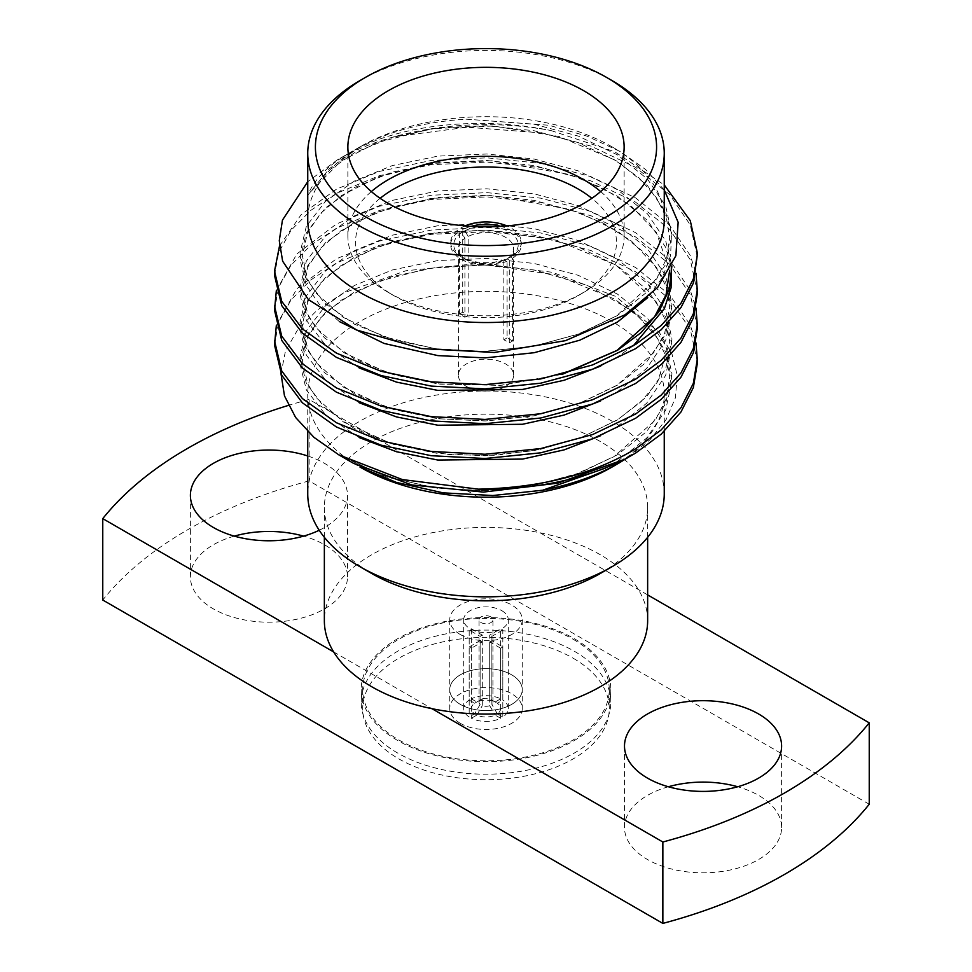 <?xml version="1.0" encoding="UTF-8"?>
<svg xmlns="http://www.w3.org/2000/svg" width="972" height="972" viewBox="0 0 972 972"><rect width="100%" height="100%" fill="white"/><g stroke="black" fill="none" stroke-linecap="round" stroke-linejoin="round"><path stroke-width="0.73" stroke-dasharray="4.86 3.65" d="M460.363 704.408A36.256 20.934 180 0 1 449.744 689.61A36.256 20.934 180 0 1 472.125 670.267A36.256 20.934 180 0 1 511.637 674.811A36.256 20.934 180 0 1 522.256 689.61A36.256 20.934 180 0 1 499.875 708.953A36.256 20.934 180 0 1 460.363 704.408A36.256 20.934 180 0 1 449.744 689.61A36.256 20.934 180 0 1 472.125 670.267A36.256 20.934 180 0 1 511.637 674.811A36.256 20.934 180 0 1 522.256 689.61A36.256 20.934 180 0 1 499.875 708.953A36.256 20.934 180 0 1 460.363 704.408M460.363 634.546A36.256 20.934 180 0 1 449.744 619.747A36.256 20.934 180 0 1 472.125 600.404A36.256 20.934 180 0 1 511.637 604.948A36.256 20.934 180 0 1 522.256 619.747A36.256 20.934 180 0 1 499.875 639.09A36.256 20.934 180 0 1 460.363 634.546M397.755 753.093A124.805 72.049 180 0 1 361.195 702.136A124.805 72.049 180 0 1 438.238 635.567A124.805 72.049 180 0 1 574.245 651.191A124.805 72.049 180 0 1 610.805 702.136A124.805 72.049 180 0 1 533.762 768.706A124.805 72.049 180 0 1 397.755 753.093M397.755 740.555A124.805 72.049 180 0 1 361.195 689.61A124.805 72.049 180 0 1 438.238 623.04A124.805 72.049 180 0 1 574.245 638.653A124.805 72.049 180 0 1 610.805 689.61A124.805 72.049 180 0 1 533.762 756.18A124.805 72.049 180 0 1 397.755 740.555M503.836 260.775L507.105 258.904A32.234 18.614 180 0 1 463.207 257.993L463.207 257.993A32.234 18.614 180 0 1 461.639 232.648L464.908 238.298A27.629 15.953 0 0 0 458.371 248.589A27.629 15.953 0 0 0 466.463 259.876L463.207 257.993L466.463 259.876A27.629 15.953 0 0 0 503.836 260.775L503.836 339.726L509.279 342.861L509.279 260.156A35.296 20.376 0 0 1 461.044 259.245A35.296 20.376 0 0 1 450.704 244.835L450.704 242.332A35.296 20.376 0 0 0 461.044 256.742A35.296 20.376 0 0 0 499.511 261.152A35.296 20.376 0 0 0 521.296 242.332A35.296 20.376 0 0 0 510.956 227.922A35.296 20.376 0 0 0 506.934 225.917M464.908 317.249A27.629 15.953 180 0 1 468.164 315.365L462.721 312.219A35.296 20.376 0 0 0 459.464 314.102L464.908 317.249L464.908 238.298M509.279 342.861A35.296 20.376 0 0 0 512.536 340.99L512.536 258.273L510.361 257.021L507.092 258.892A27.629 15.953 0 0 0 513.629 248.589A27.629 15.953 0 0 0 505.537 237.314A27.629 15.953 0 0 0 468.164 236.415L468.164 315.365M466.463 386.443A27.629 15.953 180 0 1 458.371 375.168A27.629 15.953 180 0 1 475.43 360.43A27.629 15.953 180 0 1 505.537 363.893A27.629 15.953 180 0 1 513.629 375.168A27.629 15.953 180 0 1 496.571 389.906A27.629 15.953 180 0 1 466.463 386.443M462.721 312.219L462.721 229.514A35.296 20.376 0 0 1 471.055 226.367M459.464 314.102L459.464 231.397A35.296 20.376 0 0 0 450.704 244.835M465.066 225.917A35.296 20.376 0 0 0 450.704 242.332M512.536 258.273A35.296 20.376 0 0 0 521.296 244.835A35.296 20.376 0 0 0 510.956 230.425A35.296 20.376 0 0 0 500.945 226.367M380.137 198.312A130.455 75.318 0 0 0 393.745 295.585L388.326 292.451A138.133 79.753 180 0 1 347.867 236.062A138.133 79.753 180 0 1 371.353 191.569M600.647 191.569A138.133 79.753 180 0 1 624.133 236.062A138.133 79.753 180 0 1 583.674 292.451A138.133 79.753 180 0 1 388.326 292.451L393.745 295.585A130.455 75.318 0 0 0 578.255 295.585A130.455 75.318 0 0 0 591.863 198.312M600.295 573.492A161.644 93.324 0 0 0 647.644 507.506A161.644 93.324 0 0 0 547.856 421.277A161.644 93.324 0 0 0 371.705 441.507A161.644 93.324 0 0 0 324.356 507.506A161.644 93.324 0 0 0 371.705 573.492M664.253 493.934A178.253 102.911 0 0 0 554.222 398.848A178.253 102.911 0 0 0 359.956 421.155A178.253 102.911 0 0 0 307.747 493.934M664.253 219.611A178.253 102.911 0 0 0 612.044 146.845A178.253 102.911 0 0 0 359.956 146.845A178.253 102.911 0 0 0 307.747 219.611M612.044 467.046A178.253 102.911 0 0 0 664.253 394.268A178.253 102.911 0 0 0 554.222 299.194A178.253 102.911 0 0 0 359.956 321.501A178.253 102.911 0 0 0 307.747 394.268A178.253 102.911 0 0 0 359.956 467.046M647.644 594.9L540.031 532.778A161.644 93.324 0 0 0 371.705 554.745A161.644 93.324 0 0 0 324.356 620.731M319.217 530.262A78.55 45.356 0 0 0 347.502 495.416A78.55 45.356 0 0 0 324.49 463.34A78.55 45.356 0 0 0 307.747 455.977M234.301 536.119A78.55 45.356 0 0 0 190.391 576.821A78.55 45.356 0 0 0 213.39 608.897A78.55 45.356 0 0 0 298.999 618.727A78.55 45.356 0 0 0 347.502 576.821A78.55 45.356 0 0 0 324.49 544.757A78.55 45.356 0 0 0 303.592 536.119M668.408 786.749A78.55 45.356 0 0 0 624.498 827.451A78.55 45.356 0 0 0 647.51 859.527A78.55 45.356 0 0 0 733.119 869.357A78.55 45.356 0 0 0 781.61 827.451A78.55 45.356 0 0 0 758.61 795.388A78.55 45.356 0 0 0 737.699 786.749M359.956 146.845L329.423 168.593L307.772 195.214C314.284 179.407 327.977 165.422 348.863 153.236L337.442 159.833L307.747 181.691M664.253 189.929L645.529 169.444L620.221 151.559L586.979 136.129L548.901 125.254L465.989 119.167C423.063 121.865 386.382 131.852 355.946 149.153M355.971 464.738L342.557 456.184L353.553 463.352M280.993 373.649L285.44 351.135L297.675 329.715L317.322 310.007L343.481 292.961L405.944 270.738L479.026 263.497L552.412 272.294L615.616 296.387L659.417 332.582L671.907 353.65L677.302 375.617L675.346 397.961L666.136 419.576L649.952 439.83L627.475 457.812M274.505 275.355L278.648 252.428L291.029 230.328L310.833 210.329L336.458 193.416L379.42 175.665L431.264 164.705L486.96 162.081L540.736 167.609L590.915 180.901L635.542 202.115L669.635 229.416L690.29 259.755L697.495 292.754M279.523 245.928L301.077 214.751L336.458 189.163L379.42 171.412L431.264 160.453L486.96 157.829L540.736 163.357L590.915 176.649L635.542 197.863L669.635 225.164L690.29 255.502L695.976 273.229M274.505 344.975L278.648 322.048L291.029 299.947L310.833 279.948L336.458 263.035L379.42 245.284L431.264 234.337L486.96 231.701L540.736 237.229L590.915 250.533L635.542 271.735L669.635 299.036L690.29 329.374L697.495 362.374M276.34 325.45L296.849 288.757L336.458 258.783L379.42 241.032L431.264 230.085L486.96 227.448L540.736 232.976L590.915 246.268L635.542 267.482L669.635 294.783L690.29 325.122L695.976 342.861M274.505 310.165L278.648 287.238L291.029 265.137L310.833 245.138L336.458 228.226L379.42 210.474L431.264 199.515L486.96 196.891L540.736 202.419L590.915 215.711L635.542 236.925L669.635 264.226L690.29 294.565L697.495 327.564M276.34 290.64L296.849 253.947L336.458 223.973L379.42 206.222L431.264 195.263L486.96 192.638L540.736 198.167L590.915 211.459L635.542 232.673L669.635 259.974L690.29 290.312L695.976 308.051M471.359 628.787L482.294 635.105L482.294 698.892A6.95 4.01 180 0 1 489.706 698.892L489.706 635.105L500.641 628.787A22.295 12.879 0 0 1 501.771 629.394A22.295 12.879 0 0 1 502.816 630.038L502.816 700.095A22.295 12.879 180 0 1 508.295 708.552A22.295 12.879 180 0 1 502.816 717.008L502.816 646.951A22.295 12.879 0 0 1 500.641 648.202L500.641 718.259A22.295 12.879 180 0 1 471.359 718.259L471.359 648.202A22.295 12.879 0 0 1 470.229 647.595A22.295 12.879 0 0 1 469.184 646.951L469.184 717.008A22.295 12.879 180 0 1 463.705 708.552A22.295 12.879 180 0 1 469.184 700.095L469.184 630.038A22.295 12.879 0 0 1 471.359 628.787L471.359 698.844A22.295 12.879 180 0 1 500.641 698.844L500.641 628.787M482.294 635.105A6.95 4.01 0 0 0 480.119 636.356L469.184 630.038M469.184 646.951L480.119 640.633L480.119 704.433A6.95 4.01 180 0 1 479.05 702.294A6.95 4.01 180 0 1 480.119 700.144L480.119 636.356M480.119 640.633A6.95 4.01 0 0 0 481.091 641.326A6.95 4.01 0 0 0 482.294 641.885L471.359 648.202M490.909 616.904A6.95 4.01 0 0 0 483.339 616.041A6.95 4.01 0 0 0 479.05 619.747A6.95 4.01 0 0 0 481.091 622.578A6.95 4.01 0 0 0 488.661 623.453A6.95 4.01 0 0 0 492.95 619.747A6.95 4.01 0 0 0 490.909 616.904M502.816 630.038L491.881 636.356A6.95 4.01 0 0 0 490.909 635.652A6.95 4.01 0 0 0 489.706 635.105M501.771 610.647A22.295 12.879 180 0 1 508.295 619.747A22.295 12.879 180 0 1 494.529 631.642A22.295 12.879 180 0 1 470.229 628.848A22.295 12.879 180 0 1 463.705 619.747A22.295 12.879 180 0 1 477.471 607.852A22.295 12.879 180 0 1 501.771 610.647M500.641 648.202L489.706 641.885L489.706 705.684A6.95 4.01 180 0 1 482.294 705.684L482.294 641.885M489.706 641.885A6.95 4.01 0 0 0 491.881 640.633L502.816 646.951M491.881 636.356L491.881 700.144A6.95 4.01 180 0 1 492.95 702.294A6.95 4.01 180 0 1 491.881 704.433L491.881 640.633M502.816 717.008L497.372 713.861A14.629 8.444 0 0 0 497.372 703.242L502.816 700.095M471.359 698.844L476.802 701.991A14.629 8.444 0 0 1 495.198 701.991L500.641 698.844M500.641 718.259L495.198 715.113A14.629 8.444 0 0 1 476.802 715.113L471.359 718.259M469.184 700.095L474.628 703.242A14.629 8.444 0 0 0 474.628 713.861L469.184 717.008M497.372 713.861L491.881 704.433M491.881 700.144L497.372 703.242M482.294 698.892L476.802 701.991M495.198 701.991L489.706 698.892M489.706 705.684L495.198 715.113M476.802 715.113L482.294 705.684M474.628 703.242L480.119 700.144M480.119 704.433L474.628 713.861M468.164 236.415L464.895 230.765L462.721 229.514M464.895 230.765A32.234 18.614 180 0 1 478.601 226.719M493.399 226.719A32.234 18.614 180 0 1 510.361 257.021M348.863 153.236C396.783 124.89 478.309 115.522 551.003 130.552A211.495 122.108 180 0 0 393.721 136.882L467.119 127.223L540.736 132.799L590.915 146.092L635.542 167.305L669.635 194.607L690.29 224.945L697.495 257.945M551.003 130.552L614.596 151.693L664.253 184.935M393.721 136.882C372.616 142.714 353.857 150.368 337.442 159.833M647.644 620.731A161.644 93.324 0 0 0 638.337 589.53A161.644 93.324 0 0 0 540.031 532.778L309.145 399.468A422.079 243.68 0 0 0 288.392 405.409M333.663 651.933L431.969 708.685M869.235 804.245L309.145 480.885L309.145 399.468M309.145 480.885A422.079 243.68 0 0 0 102.765 600.028M359.956 80.579A178.253 102.911 180 0 1 612.044 80.579M459.464 231.397L461.639 232.648M512.536 340.99L507.092 337.843L507.092 258.892L509.279 260.156M507.092 337.843A27.629 15.953 180 0 1 503.836 339.726M460.363 723.35A36.256 20.934 180 0 1 449.744 708.552A36.256 20.934 180 0 1 472.125 689.221A36.256 20.934 180 0 1 511.637 693.753A36.256 20.934 180 0 1 522.256 708.552A36.256 20.934 180 0 1 499.875 727.894A36.256 20.934 180 0 1 460.363 723.35M573.164 639.284A123.274 71.175 180 0 1 609.274 689.61A123.274 71.175 180 0 1 533.178 755.366A123.274 71.175 180 0 1 398.836 739.935A123.274 71.175 180 0 1 362.726 689.61A123.274 71.175 180 0 1 438.822 623.854A123.274 71.175 180 0 1 573.164 639.284M573.164 658.226A123.274 71.175 180 0 1 609.274 708.552A123.274 71.175 180 0 1 533.178 774.307A123.274 71.175 180 0 1 398.836 758.877A123.274 71.175 180 0 1 362.726 708.552A123.274 71.175 180 0 1 438.822 642.808A123.274 71.175 180 0 1 573.164 658.226M465.989 119.167L534.138 124.222L578.267 136.08L617.524 154.913L647.51 179.103L665.662 205.955L672.004 234.629L665.662 264.445L646.659 292.293L617.524 315.487L579.737 333.675L534.138 346.178L485.15 351.366L437.862 349.082L393.733 339.969L354.476 324.186L324.49 303.045L306.338 278.952L299.996 253.024L306.338 226.257L325.341 201.471L354.476 181.023L392.263 165.58L437.862 156.127L486.851 154.001L534.138 159.031L578.267 170.89L617.524 189.722L647.51 213.913L665.662 240.764L671.883 265.891M562.703 374.147L500.167 385.41L437.862 383.891L393.733 374.779L354.476 358.996L324.49 337.867L306.338 313.762L299.996 287.834L306.338 261.067L325.341 236.281L354.476 215.833L392.263 200.39L437.862 190.937L486.851 188.811L534.138 193.841L578.267 205.7L617.524 224.532L647.51 248.735L665.662 275.574L672.004 304.26L665.662 334.064L646.659 361.912L617.524 385.106L579.737 403.307L534.138 415.809L485.15 420.985L437.862 418.701L393.733 409.589L354.476 393.806L324.49 372.677L306.338 348.571L299.996 322.643L306.338 295.889L325.341 271.091L354.476 250.642L392.263 235.2L437.862 225.747L486.851 223.621L534.138 228.651L578.267 240.509L617.524 259.342L647.51 283.545L665.662 310.384L672.004 339.07L665.662 368.874L646.659 396.734L617.524 419.916L579.737 438.117L534.138 450.619L485.15 455.795L437.862 453.511L393.733 444.411L354.476 428.628L324.49 407.487L306.338 383.381L299.996 357.453L306.338 330.699L325.341 305.901L354.476 285.452L392.263 270.009L437.862 260.557L486.851 258.43L534.138 263.461L578.267 275.319L617.524 294.151L647.51 318.354L665.662 345.194L672.004 373.88L665.662 403.684L646.659 431.544L617.524 454.726L579.737 472.927L534.138 485.429L485.15 490.605L437.862 488.321L387.658 477.337L344.72 457.8M307.772 195.214L326.665 171.971L354.476 152.738L392.263 137.295L437.862 127.842L486.851 125.716L534.138 130.746L578.267 142.605L617.524 161.437L647.51 185.64L665.662 212.479L671.506 233.438L670.619 255.442L662.576 277.263L647.765 297.639M339.337 321.55L319.241 304.212L306.338 285.476L299.996 259.548L306.338 232.794L325.341 207.996L354.476 187.547L392.263 172.105L437.862 162.652L486.851 160.526L534.138 165.556L578.267 177.414L617.524 196.247L647.51 220.45L665.662 247.289L671.348 267.008M633.331 345.765L617.524 356.821L600.696 366.055M359.154 367.926L326.106 345.886L306.338 320.286L299.996 294.358L306.338 267.604L325.341 242.806L354.476 222.357L392.263 206.915L437.862 197.462L486.851 195.336L534.138 200.366L578.267 212.224L617.524 231.069L647.51 255.259L665.662 282.099L672.004 310.785L665.662 340.589L646.659 368.449L617.524 391.631L600.696 400.877M359.154 402.736L326.106 380.696L306.338 355.096L299.996 329.168L306.338 302.413L325.341 277.615L354.476 257.167L392.263 241.724L437.862 232.284L486.851 230.145L534.138 235.175L578.267 247.034L617.524 265.878L647.51 290.069L665.662 316.921L672.004 345.595L665.662 375.411L646.659 403.259L617.524 426.441L600.696 435.687M359.154 437.546L326.106 415.506L306.338 389.906L299.996 363.978L306.338 337.223L325.341 312.425L354.476 291.977L392.263 276.534L437.862 267.093L486.851 264.955L534.138 269.985L587.197 285.306L631.63 310.469M632.796 311.38L652.807 330.978L665.662 351.73L672.004 380.404L665.662 410.22L646.659 438.068L617.524 461.263L605.435 468.103M449.744 619.747L449.744 708.552M361.195 689.61L361.195 702.136M458.371 375.168L458.371 248.589M347.867 236.062L347.867 147.088M307.747 431.604L307.747 394.268M324.356 537.322L324.356 507.506M190.391 576.821L190.391 495.416M624.498 827.451L624.498 746.046M612.044 146.845L620.221 151.559M479.05 702.294L479.05 619.747M508.295 708.552L508.295 619.747M463.705 708.552L463.705 619.747M492.95 702.294L492.95 619.747M781.61 827.451L781.61 746.046M347.502 576.821L347.502 495.416M647.644 537.322L647.644 507.506M664.253 431.337L664.253 394.268M310.943 191.46L340.82 161.231L376.541 142.75L431.75 128.681L493.168 126.008L558.851 136.445L614.62 159.87L638.92 177.755L656.513 197.851L666.306 217.558L669.696 237.775L666.549 258.54L656.72 278.855L616.272 316.046L577.55 334.404L532.279 346.494L483.679 351.39L435.225 348.717L384.462 336.968L343.238 317.382L316.313 293.35L307.65 279.268L302.304 255.478L307.553 232.685L320.663 213.318L341.524 195.554L378.108 176.953L432.127 163.442L492.014 160.757L569.762 174.547L603.405 188.447L631.314 206.137L656.307 232.344L669.635 270.313M561.452 374.463L501.746 385.264L440.207 384.159L387.208 372.701L344.1 352.751L315.9 327.625L307.82 314.442L302.304 289.875L307.76 267.033L320.578 248.225L340.698 230.935L376.298 212.467L430.924 198.422L491.747 195.554L569.653 209.32L603.369 223.232L631.326 240.971L656.319 267.179L666.209 286.91L669.696 307.152L664.617 333.566L653.779 352.666L616.953 385.252L578.996 403.502L534.576 415.688L486.765 420.925L438.894 418.81L386.455 407.256L343.821 387.378L315.803 362.313L307.76 349.13L302.316 324.575L307.82 301.733L320.711 282.876L340.965 265.563L376.869 247.058L428.786 233.559L486.535 230.157L556.567 240.254L615.811 265.028L656.112 301.685L666.124 321.44L669.684 341.707L657.801 381.607L641.046 401.728L617.609 419.661L582.155 437.121L540.736 449.271L495.914 455.297L450.473 454.823L391.254 443.609L343.468 421.957L316.398 397.9L307.699 383.794L302.304 359.992L307.504 337.223L320.541 317.88L341.306 300.141L377.61 281.576L428.944 268.345L485.939 264.943L555.377 274.748L614.401 298.987L638.786 316.884L656.452 337.005L666.27 356.724L669.696 376.942L666.209 398.86L655.262 420.232L613.867 456.731L574.926 474.591L529.716 486.194L481.407 490.666L433.415 487.701L383.357 475.83L342.739 456.293M624.133 236.062L624.133 147.088M578.255 295.585L583.674 292.451M521.296 244.835L521.296 242.332M513.629 375.168L513.629 248.589M610.805 689.61L610.805 702.136M522.256 619.747L522.256 708.552M609.274 689.61L609.274 708.552M362.726 689.61L362.726 708.552"/><path stroke-width="1.46" d="M506.934 225.917A35.296 20.376 0 0 0 465.066 225.917M500.945 226.367A35.296 20.376 0 0 0 471.055 226.367M371.353 191.569A138.133 79.753 180 0 1 583.674 179.674A138.133 79.753 180 0 1 600.647 191.569M591.863 198.312A130.455 75.318 0 0 0 578.255 189.066A130.455 75.318 0 0 0 380.137 198.312M583.674 90.688A138.133 79.753 0 0 0 433.135 73.41A138.133 79.753 0 0 0 347.867 147.088A138.133 79.753 0 0 0 388.326 203.476A138.133 79.753 0 0 0 538.865 220.766A138.133 79.753 0 0 0 624.133 147.088A138.133 79.753 0 0 0 583.674 90.688M307.747 431.604L307.747 493.934A178.253 102.911 0 0 0 359.956 566.7L371.705 573.492A161.644 93.324 0 0 0 600.295 573.492L612.044 566.7A178.253 102.911 0 0 0 664.253 493.934L664.253 431.337M359.956 566.7A178.253 102.911 0 0 0 612.044 566.7L600.295 573.492M359.956 80.579L365.375 77.444A170.586 98.488 0 0 0 365.375 216.732A170.586 98.488 0 0 0 606.625 216.72A170.586 98.488 0 0 0 606.625 77.444A170.586 98.488 0 0 0 365.375 77.444L359.956 80.579A178.253 102.911 180 0 0 307.747 153.357A178.253 102.911 180 0 0 417.778 248.431A178.253 102.911 180 0 0 612.044 226.124A178.253 102.911 180 0 0 664.253 153.357A178.253 102.911 180 0 0 612.044 80.579L606.625 77.444M307.747 153.357L307.747 219.611A178.253 102.911 0 0 0 417.778 314.697A178.253 102.911 0 0 0 612.044 292.39A178.253 102.911 0 0 0 664.253 219.611L664.253 153.357M359.956 467.046A178.253 102.911 0 0 0 612.044 467.046L618.97 463.049C597.294 475.527 571.876 484.578 542.692 490.228L492.84 495.513L443.147 492.853L396.345 482.379L359.956 467.046M324.356 537.322L324.356 620.731A161.644 93.324 0 0 0 333.663 651.933A161.644 93.324 0 0 0 431.969 708.685A161.644 93.324 0 0 0 600.295 686.718A161.644 93.324 0 0 0 647.644 620.731L647.644 537.322M307.747 455.977A78.55 45.356 0 0 0 190.391 495.416A78.55 45.356 0 0 0 213.39 527.48A78.55 45.356 0 0 0 319.217 530.262M303.592 536.119A78.55 45.356 0 0 0 234.301 536.119M758.61 713.983A78.55 45.356 0 0 0 673.001 704.153A78.55 45.356 0 0 0 624.498 746.046A78.55 45.356 0 0 0 647.51 778.122A78.55 45.356 0 0 0 733.119 787.952A78.55 45.356 0 0 0 781.61 746.046A78.55 45.356 0 0 0 758.61 713.983M737.699 786.749A78.55 45.356 0 0 0 668.408 786.749M307.747 181.691L282.451 220.122L279.28 240.692L282.633 261.176L308.391 299.595L356.797 330.055L421.556 348.584L494.323 352.472L565.364 340.686L624.996 314.819L657.667 287.445L675.88 255.733L678.152 222.309L664.253 189.929M338.693 454.775L353.553 463.352L411.739 484.943L483.412 492.087L557.649 483.181L624.85 459.234A211.495 122.108 0 0 1 478.248 489.159L402.347 479.56L338.693 454.775L313.992 437.376L295.646 417.498L284.492 395.944L280.993 373.649M664.253 184.935L690.29 220.693L697.495 253.692L693.352 283.131L680.971 307.541L661.167 329.763L635.542 348.693L592.58 369.19L540.736 383.187L485.04 388.873L431.264 386.091L381.085 375.544L336.458 357.392L302.365 333.141L281.71 305.548L274.505 275.355L274.505 271.103M697.495 253.692L693.352 278.879L680.971 303.288L661.167 325.511L635.542 344.44L592.58 364.937L540.736 378.934L485.04 384.62L431.264 381.838L381.085 371.292L336.458 353.14L302.365 328.888L281.71 301.296L274.505 271.091L279.523 245.928M695.976 342.861L697.495 362.374L693.352 387.573L680.971 411.982L661.167 434.192L635.542 453.122L624.85 459.234M697.495 358.121L693.352 383.32L680.971 407.73L661.167 429.94L635.542 448.87C592.908 474.445 540.481 487.871 478.248 489.159M695.976 308.051L697.495 327.564L693.352 352.763L680.971 377.172L661.167 399.383L635.542 418.312L592.58 438.809L540.736 452.818L485.04 458.505L431.264 455.71L381.085 445.164L336.458 427.012L302.365 402.773L281.71 375.18L274.505 344.975L276.34 325.45M697.495 323.312L693.352 348.498L680.971 372.92L661.167 395.13L635.542 414.06L592.58 434.557L540.736 448.566L485.04 454.252L431.264 451.458L381.085 440.911L336.458 422.759L302.365 398.52L281.71 370.927L274.505 340.722M695.976 273.229L697.495 292.754L693.352 317.941L680.971 342.351L661.167 364.573L635.542 383.503L592.58 404L540.736 417.996L485.04 423.695L431.264 420.9L381.085 410.354L336.458 392.202L302.365 367.963L281.71 340.37L274.505 310.165L276.34 290.64M697.495 288.502L693.352 313.689L680.971 338.098L661.167 360.32L635.542 379.25L592.58 399.747L540.736 413.744L485.04 419.43L431.264 416.648L381.085 406.102L336.458 387.95L302.365 363.698L281.71 336.118L274.505 305.913M478.601 226.719A32.234 18.614 180 0 1 493.399 226.719M627.475 457.812L618.97 463.049M431.969 708.685L662.855 841.995A422.079 243.68 0 0 0 869.235 722.84L647.644 594.9M288.392 405.409A422.079 243.68 0 0 0 102.765 518.623L102.765 600.028L662.855 923.4L662.855 841.995M662.855 923.4A422.079 243.68 0 0 0 869.235 804.245L869.235 722.84M102.765 518.623L333.663 651.933M671.883 265.891L669.295 289.194L658.761 311.939L640.985 332.679L617.524 350.297L562.703 374.147M647.765 297.639L617.524 322.011L579.737 340.212L534.138 352.715L485.15 357.89L437.862 355.606L384.11 343.444L339.337 321.55M671.348 267.008L671.069 287.785L664.386 308.549L633.331 345.765M600.696 366.055L564.137 380.259L522.584 389.456L437.862 390.416L396.515 382.118L359.154 367.926M600.696 400.877L564.137 415.068L522.584 424.266L437.862 425.226L396.515 416.927L359.154 402.736M600.696 435.687L564.137 449.878L522.584 459.076L437.862 460.048L396.515 451.737L359.154 437.546M631.63 310.469L632.796 311.38M605.435 468.103L542.692 490.228M669.635 270.313L666.075 294.808L654.618 316.702L616.977 350.43L561.452 374.463"/></g></svg>
